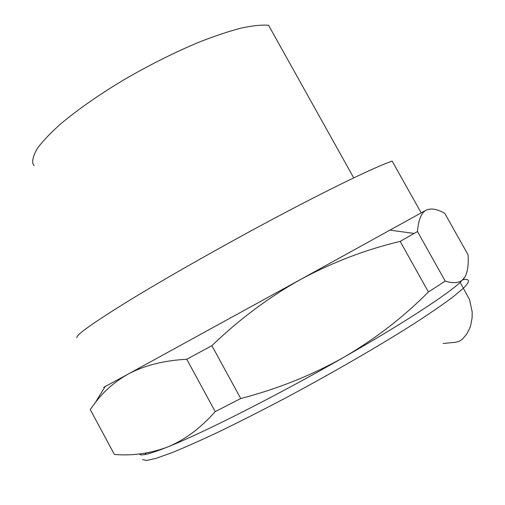 <?xml version="1.0" encoding="UTF-8"?>
<svg xmlns="http://www.w3.org/2000/svg" width="505" height="505" viewBox="0 0 505 505"><rect width="100%" height="100%" fill="white"/><g stroke="black" fill="none" stroke-linecap="round" stroke-linejoin="round"><path stroke-width="0.76" d="M425.961 210.238L300.627 279.442C268.843 297.243 239.263 319.318 211.885 345.66L240.721 398.521C277.422 389.001 311.736 375.284 343.659 357.376C375.24 338.905 403.489 317.102 428.41 291.966L445.221 281.102C454.134 283.892 460.427 282.939 464.108 278.242L465.61 275.749C467.838 270.535 468.653 263.547 468.047 254.773L444.81 213.413C437.223 208.994 430.935 207.94 425.961 210.238C421.227 212.996 418.392 220.092 417.465 231.524L400.168 241.396C365.873 249.533 332.694 262.215 300.627 279.442L128.156 374.091C114.944 381.584 104.005 391.078 95.331 402.573L90.237 409.517L114.376 454.456C132.506 455.965 150.225 453.484 167.546 447.013C149.84 454.02 140.497 456.343 139.519 453.97L139.513 453.951M400.168 241.396L428.41 291.966M211.885 345.66L186.755 359.263C163.79 360.488 144.253 365.431 128.156 374.091L103.651 387.367M464.733 277.34L460.162 282.39C447.335 294.503 402.782 323.642 343.659 357.376C276.923 395.611 202.158 433.359 167.546 447.013C184.641 440.019 200.535 428.215 215.225 411.613L240.721 398.521M417.465 231.524L445.221 281.102M186.755 359.263L215.225 411.613M421.208 212.902L392.177 161.114C375.758 166.6 328.162 189.514 268.584 221.405C218.45 248.22 164.737 278.766 128.756 300.784C92.819 322.992 75.535 335.307 76.918 337.725M34.031 165.653L32.819 163.412C32.206 159.359 33.904 154.107 37.907 147.656C43.285 140.56 50.992 132.544 61.017 123.605C77.978 109.421 99.018 94.763 124.142 79.638C149.815 64.766 174.964 52.204 199.576 41.947C215.098 35.893 229.036 31.253 241.39 28.034C252.601 25.667 261.653 24.739 268.553 25.25L353.727 177.886M142.517 459.537L146.532 460.497L156.323 458.275L172.041 452.644C185.398 447.203 201.451 440.051 220.212 431.175C240.279 421.41 261.811 410.477 284.807 398.382C331.362 373.536 378.605 346.203 413.178 324.254C429.351 313.782 442.506 304.767 452.65 297.218L463.42 288.204C470.376 281.342 470.193 278.507 462.87 279.707M146.298 452.991L144.866 454.532M390.056 230.154L414.119 233.443M443.125 343.482L455.762 342.226L459.077 341.348L462.182 339.373L466.513 334.424L469.549 328.641L470.723 325.27L472.106 317.872L472.181 311.92L469.612 299.705L460.162 282.39M145.711 454.367L145.023 453.206M105.084 386.628L95.331 402.573"/></g></svg>
